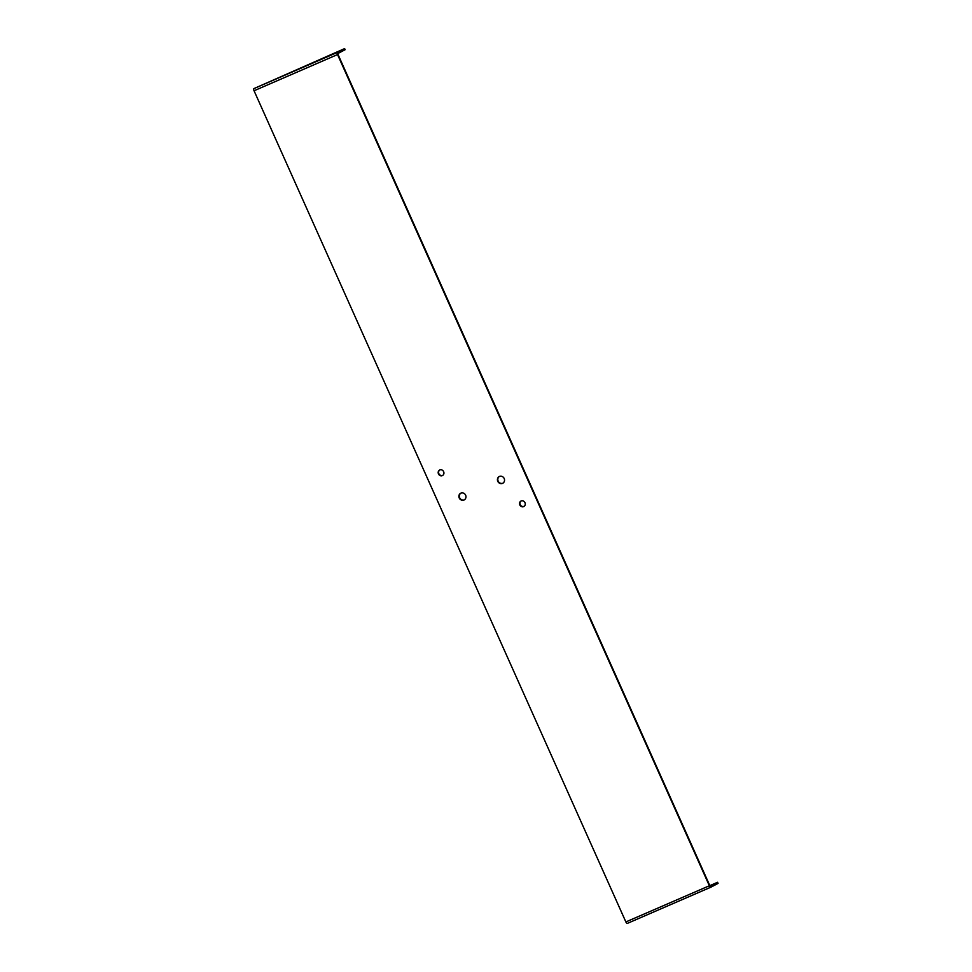 <?xml version="1.0" encoding="UTF-8"?>
<svg xmlns="http://www.w3.org/2000/svg" width="972" height="972" viewBox="0 0 972 972"><rect width="100%" height="100%" fill="white"/><g stroke="black" fill="none" stroke-linecap="round" stroke-linejoin="round"><path stroke-width="1.46" d="M443.609 471.639A3.038 2.794 -117.8 0 0 439.623 470.059A3.038 2.794 -117.8 0 0 438.554 474.057A3.038 2.794 -117.8 0 0 443.609 471.639M524.941 502.646A3.038 2.794 -117.8 0 0 520.956 501.066A3.038 2.794 -117.8 0 0 519.899 505.063A3.038 2.794 -117.8 0 0 524.941 502.646M465.649 495.222A3.803 3.499 -117.8 0 0 460.667 493.241A3.803 3.499 -117.8 0 0 459.343 498.235A3.803 3.499 -117.8 0 0 465.649 495.222M337.539 54.566L709.353 885.759A1.98 0.778 66.6 0 0 710.824 887.217L718.065 883.402L717.567 882.284L710.338 886.1L709.779 885.541L337.964 54.347L337.916 53.509L345.133 49.706L344.635 48.6L337.418 52.403A1.98 0.778 66.6 0 0 337.539 54.566L254.056 90.761L625.871 921.942A1.98 0.778 66.6 0 0 627.341 923.4A1.98 0.778 66.6 0 0 627.365 923.388L710.799 887.217M497.761 481.298A3.803 3.499 62.2 0 1 504.128 478.394A3.803 3.499 62.2 0 1 502.743 483.266A3.803 3.499 62.2 0 1 497.761 481.298M442.661 475.32A3.038 2.794 62.2 0 1 439.83 469.962M523.993 506.327A3.038 2.794 62.2 0 1 521.174 500.969M464.422 499.851A3.803 3.499 62.2 0 1 460.886 493.144M499.414 476.438A3.803 3.499 -117.8 0 0 502.949 483.157M709.827 885.65L717.567 882.284M710.824 887.217A1.98 0.778 66.6 0 0 710.848 887.205L627.341 923.4M344.635 48.6L253.935 88.586A1.98 0.778 66.6 0 0 254.056 90.761M625.871 921.942L709.353 885.759M253.935 88.586L337.418 52.403"/></g></svg>

